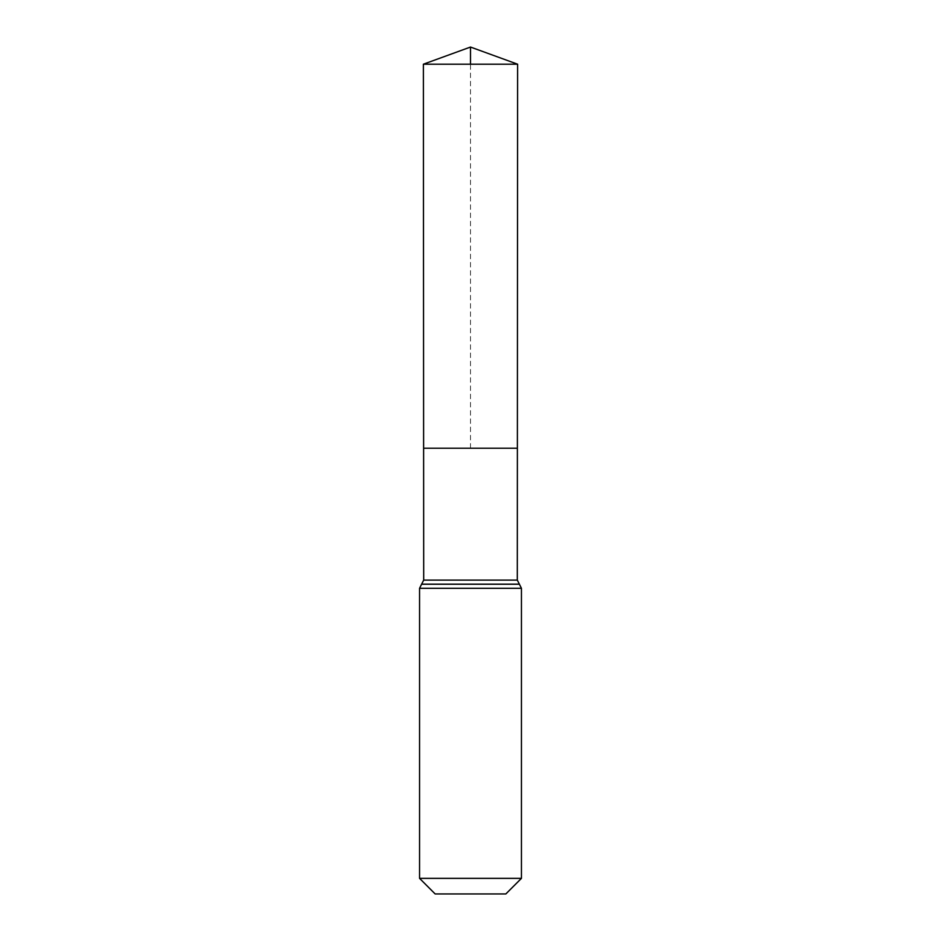 <?xml version="1.0" encoding="UTF-8"?>
<svg xmlns="http://www.w3.org/2000/svg" width="941" height="941" viewBox="0 0 941 941"><rect width="100%" height="100%" fill="white"/><g stroke="black" fill="none" stroke-linecap="round" stroke-linejoin="round"><path stroke-width="0.71" stroke-dasharray="4.71 3.53" d="M517.385 448.21L423.615 448.21L517.385 448.21M505.846 893.95L435.154 893.95M521.443 878.353L419.557 878.353M423.379 64.2L517.621 64.2M470.5 448.21L470.5 64.2M423.697 580.103L517.303 580.103M421.65 584.185L519.35 584.185M421.603 584.22L519.397 584.22M419.557 588.301L521.443 588.301"/><path stroke-width="1.41" d="M423.697 580.103L423.615 448.21L517.385 448.21L423.615 448.21L423.379 64.2L517.621 64.2L517.303 580.103L423.697 580.103L421.603 584.22L519.397 584.22L521.443 588.301L419.557 588.301L421.603 584.22M519.397 584.22L517.303 580.103M521.443 878.353L419.557 878.353L435.154 893.95L505.846 893.95L521.443 878.353L521.443 588.301M419.557 878.353L419.557 588.301M423.379 64.2L470.5 47.05L517.621 64.2M470.5 64.2L470.5 47.05L423.379 64.2L423.615 448.21L470.5 448.21M519.35 584.185L421.65 584.185"/></g></svg>
